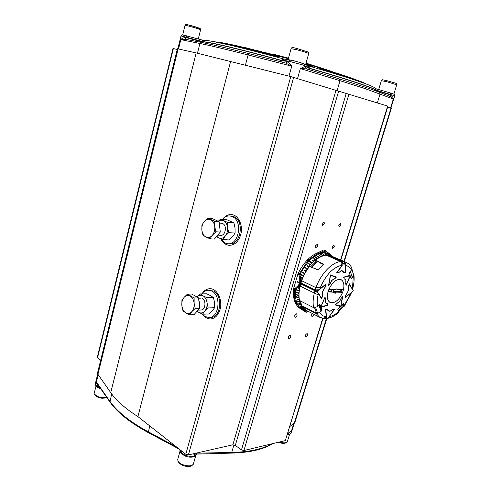 <?xml version="1.0" encoding="UTF-8"?>
<svg xmlns="http://www.w3.org/2000/svg" width="491" height="491" viewBox="0 0 491 491"><rect width="100%" height="100%" fill="white"/><g stroke="black" fill="none" stroke-linecap="round" stroke-linejoin="round"><path stroke-width="0.74" d="M319.303 262.562L319.432 262.004L315.517 260.236L316.216 262.286M315.971 287.634L301.72 280.68C303.634 275.42 306.249 270.664 309.551 266.417L317.984 269.915M317.965 269.933L313.749 267.963M341.484 289.322L340.68 291.93M328.172 291.255C326.656 296.981 327.313 300.738 330.136 302.536C335.316 303.53 339.643 299.694 343.105 291.028C344.67 285.246 343.995 281.447 341.073 279.631C335.936 278.698 331.64 282.577 328.172 291.255M341.049 292.108L341.963 289.316M313.608 268.025L317.91 270.007L323.569 264.097L319.26 262.145M351.538 278.207L351.139 278.63L350.187 275.782M344.314 278.845L344.915 279.121L344.197 278.992L343.632 277.151L350.126 275.261L349.273 272.437L351.482 270.068L351.924 268.049C350.556 265.385 348.579 263.452 346.002 262.262L344.019 261.635C345.345 262.421 345.94 263.667 345.799 265.373L345.738 265.379M329.811 315.744L330.314 315.965L330.075 316.48L328.019 318.26C331.628 317.456 335.12 315.553 338.508 312.552L337.833 309.416L340.416 306.593L339.582 306.188M340.822 305.961L343.51 303.211L343.645 303.622M343.958 304.604L344.216 306.298L343.461 306.501M316.701 313.411L315.645 313.338L301.658 306.175L301.947 305.77L316.535 313.252L314.559 307.728M299.614 300.541L313.565 307.605L314.578 307.685M301.726 305.918L316.431 313.289L301.818 305.819M314.185 307.82L317.505 306.544L319.825 304.052L320.807 306.82L320.126 306.476M320.322 307.041L321.004 307.384L321.973 310.134L321.298 309.79M315.609 307.605L317.689 313.368L316.265 313.553M320.574 311.644L319.678 312.614L316.364 313.694M321.973 310.134L321.562 310.582M340.944 306.022L342.65 296.674L340.969 298.503C339.987 301.278 338.587 302.8 336.771 303.07L335.077 304.911L340.416 306.593M321.004 307.384L327.798 305.187L327.184 303.401L326.325 303.254C325.275 302.579 325.03 301.192 325.594 299.093L325.024 297.104L320.807 306.82M328.577 285.431L330.382 283.393C331.419 280.613 332.843 279.127 334.659 278.943L336.396 277.096L330.425 274.899L328.577 285.431M335.973 277.323L330.719 275.304L330.48 275.555L328.841 284.927L330.333 283.565M334.353 278.802L334.659 278.943M344.915 279.121C346.026 279.815 346.253 281.282 345.603 283.516L346.167 285.326L350.298 275.832M351.611 287.904L349.304 283.773L348.322 286.928C348.886 289.604 348.051 292.292 345.817 294.999L344.848 298.129L350.022 293.649M329.805 315.787L334.721 309.17L332.72 309.256C331.204 310.871 329.835 311.423 328.608 310.913L327.515 309.49L325.465 309.582L326.251 315.977L325.938 316.038M318.653 294.373L321.691 298.761L322.679 295.508L322.802 291.341L325.226 287.125L326.22 283.853L320.47 288.377M341.589 265.926L336.758 272.652L338.796 272.683C340.226 271.185 341.527 270.664 342.706 271.118L343.958 272.757L345.946 272.787L345.241 266.018M338.274 272.45L338.796 272.683M345.431 272.554L345.946 272.787M318.346 294.931L300.081 286.192C298.866 291.525 298.675 296.282 299.504 300.48M317.505 306.544C316.965 303.082 317.149 299.203 318.064 294.907L318.045 294.796M341.57 266.018L341.521 265.263C342.172 263.563 341.871 262.317 340.601 261.525C331.941 262.28 320.807 273.886 315.977 287.56L320.187 287.898M315.517 260.236C319.205 257.253 322.777 255.565 326.227 255.185L340.619 261.525L326.257 255.197M341.27 265.791L341.503 265.263M352.256 287.425L352.863 287.843L352.52 289.359M353.385 273.775L353.907 274.733L353.324 276.273L352.52 287.56L352.845 287.83M344.216 306.298L351.096 293.71L350.427 294.164M338.587 311.687C335.727 314.16 332.886 315.756 330.075 316.48L330.026 316.456M326.251 315.977L325.754 316.701C325.465 317.959 324.858 318.567 323.925 318.512L325.736 316.67M328.817 255.21L343.939 261.703C345.283 262.538 345.879 263.82 345.719 265.533L345.026 266.104L345.652 272.437L343.958 272.536L345.633 272.278M346.002 262.262L329.67 255.332M301.812 306.415L299.823 306.218L301.652 306.169L305.801 310.128L319.721 317.284L323.925 318.512M353.324 276.273L352.47 277.194M300.093 300.823L301.99 305.789M317.689 313.368L321.102 311.331L321.537 310.459L319.42 304.488M318.413 305.568L319.408 304.5M343.59 306.31L344.001 304.316L343.362 303.377M338.293 310.803L337.974 309.827M350.617 270.989L349.672 272.008M351.992 269.246L353.489 274.739L352.286 277.642L351.01 278.207M319.224 262.188L317.002 261.543M341.227 265.877L341.564 266.018M344.842 264.207L344.394 262.47L342.43 265.189L344.394 262.47M329.584 255.394L343.172 261.525M326.362 255.24L327.743 255.117L342.11 261.445L342.884 264.109M341.306 265.803L341.871 263.962M341.92 270.762L342.706 271.118M332.702 256.419L328.362 253.35L324.913 252.57L327.736 255.117L328.233 255.099M352.157 287.487L352.145 288.941L353.232 290.5L352.145 288.941M350.058 294.275L351.065 293.606M351.642 287.959L349.347 284.32M351.47 292.403L353.213 290.66M350.058 294.213L350.243 293.624M327.031 319.469L326.656 319.389L326.607 316.763L326.92 319.365L328.62 317.358M330.271 315.946L328.135 318.15M327.865 310.539L328.608 310.913M325.944 316.075L326.331 316.057M325.49 317.573L325.858 316.192M326.447 317.665L325.465 318.561M318.72 294.183L318.42 294.956L314.369 293.053L314.927 290.77L317.769 292.931L317.192 291.648L318.444 293.452L317.769 292.931M320.427 288.512L320.568 287.818M314.369 293.053L300.154 286.093L300.676 283.816L316.934 291.728L317.168 290.979L319.69 289.334L317.192 291.648M300.676 283.816L301.732 280.784L315.989 287.671L320.58 287.732L320.537 288.346M300.934 283.043L315.167 289.96L315.989 287.671L301.72 280.68M300.695 283.841L314.927 290.77M318.733 289.739L315.167 289.96M335.985 277.084L330.418 274.923M303.53 310.631L299.663 308.164C294.735 304.684 292.734 298.172 293.649 288.622L293.784 287.953L295.14 288.346L298.301 285.437L298.988 285.731L297.3 287.824L295.607 289.242L295.14 288.346M299.608 282.663L299.933 280.422L300.59 280.717L300.21 282.926L297.27 281.527L297.141 281.969L300.081 283.368L299.222 285.339L298.559 285.056L299.473 283.104M297.423 281.601L297.141 281.969M297.319 281.969L299.903 283.227L300.019 282.847M300.449 277.194L300.621 280.226L299.94 279.919L299.08 275.028L297.853 274.168L298.111 273.493L299.921 274.653L300.449 277.194L302.499 278.084L301.357 280.533L300.621 280.226M328.362 253.35L325.533 251.061L320.776 253L324.637 252.558L325.048 252.865C315.504 253.436 307.127 260.696 299.921 274.653L299.08 275.028M306.863 310.674L305.384 310.441C297.816 308.6 294.557 301.535 295.607 289.242L293.649 288.622M299.94 279.919L299.59 279.747L299.455 280.195L299.933 280.422M297.853 274.168L293.784 287.953M298.559 285.056L298.086 284.823L298.301 285.437M320.776 253L317.057 254.086M306.421 312.27L300.682 308.692L306.611 311.951L308.231 311.38M296.226 302.775L296.018 303.076L295.588 302.247L295.975 302.959L296.005 302.554L297.024 303.42L296.294 302.702M295.613 302.057L296.177 302.192L295.435 301.566L295.533 302.131L295.146 301.818L295.22 301.265L296.656 302.413L295.533 302.131M308.643 261.464L308.336 260.985M307.274 260.954L307.526 261.335M307.084 260.991L307.894 260.5M308.256 260.917L308.864 261.23L308.207 261.691L308.63 261.243M308.078 261.2L308.244 260.709M307.47 261.298L308.066 261.009M307.243 260.66L307.986 260.402L307.366 260.672L307.458 261.151M308.176 261.114L307.329 261.273L307.237 260.604M308.563 260.113L309.097 260.383L308.839 259.727L308.489 260.077L308.87 259.807M307.943 260.003L308.925 259.561L309.33 260.721M308.182 260.328L307.894 259.985L308.919 259.444L309.41 260.733L308.231 260.138M331.806 256.026L329.97 254.393M306.046 310.257L303.634 309.864M302.591 307.483L299.921 307.145M300.277 303.34L297.129 302.892L300.277 303.34L301.529 306.335M298.982 297.632L298.945 297.258L295.729 296.601L295.766 296.975L298.982 297.632L299.976 303.229M299.074 290.856L299.123 290.433L295.901 289.524L295.852 289.948L299.074 290.856L298.749 297.399M303.389 276.083L303.591 275.654L300.51 274.187L300.308 274.616L303.389 276.083L302.333 278.035M300.67 274.26L300.461 274.69M304.745 267.208L307.562 268.786L307.298 269.166L304.371 267.448L304.629 267.067L304.524 267.534M309.643 261.224L312.319 262.955L312.024 263.262L309.281 261.335L309.575 261.028L309.44 261.439M314.995 256.744L317.517 258.579L317.204 258.794L314.663 256.713L314.977 256.505L314.841 256.848M320.402 254.062L322.765 255.964L320.353 254.08M327.853 254.093L329.038 255.124L328.399 255.032M329.258 255.302L327.902 253.951M329.332 254.467L330.498 255.492L329.301 255.173M330.731 255.608L329.375 254.369M330.001 254.338L331.99 256.106M303.61 309.919L306.212 310.343M304.831 309.551L303.235 309.422L305.666 310.06M303.653 308.618L301.775 308.385L304.813 309.588M299.817 307.298L302.689 307.82L303.604 308.698M301.001 304.929L298.792 304.488L300.823 305.138M297.129 302.892L300.093 303.53M299.418 301.431L297.497 300.989L299.504 301.756M297.583 301.314L299.694 301.578M299.007 299.479L297.073 299.007L299.068 299.835M297.135 299.357L299.258 299.676M295.766 296.975L298.78 297.773M298.651 295.195L296.699 294.643L296.705 295.042L298.657 295.588M296.705 295.042L298.853 295.472M298.706 292.894L296.76 292.298L296.736 292.71L298.688 293.305M296.736 292.71L298.884 293.207M295.852 289.948L298.878 290.93M297.282 287.818L299.424 288.444L298.927 290.506M297.3 287.824L299.228 288.493M297.638 287.481L299.498 288.008L299.424 288.444M297.534 287.444L297.478 287.769M298.988 285.731L299.737 286.007L299.307 288.057M297.951 285.265L299.737 286.007M299.222 285.339L300.032 285.541L299.927 285.983M298.092 284.823L297.988 285.265M300.081 283.368L300.394 283.497L299.841 285.566M299.903 283.227L300.394 283.497M300.578 283.497L300.707 283.049L300.21 282.926M300.59 280.717L301.204 280.975L300.529 283.049M299.614 279.76L299.461 280.195L301.204 280.975M301.376 280.999L301.357 280.533M300.259 277.624L302.315 278.526M300.523 277.746L302.149 278.477M300.59 277.255L300.418 277.673M300.308 274.616L303.229 276.01M302.806 272.247L304.807 273.278L302.806 272.247L302.579 272.665L304.438 273.597L303.438 275.58M304.807 273.278L304.438 273.597M302.947 272.339L302.732 272.738M304.168 269.884L306.132 270.983L304.168 269.884L303.923 270.289L305.758 271.265L304.666 273.18M306.132 270.983L305.758 271.265M304.297 270.007L304.076 270.369M304.629 267.067L307.562 268.786M307.194 265.49L309.078 266.705L307.194 265.49L306.918 265.852L308.698 266.901L307.446 268.645M309.078 266.705L308.698 266.901M308.833 263.489L310.668 264.753L308.833 263.489L308.544 263.827L310.294 264.907L308.974 266.539M310.668 264.753L310.294 264.907M309.575 261.028L312.319 262.955M312.282 259.966L314.025 261.316L312.282 259.966L311.975 260.242L313.669 261.384L312.251 262.759M314.025 261.316L313.669 261.384M314.068 258.462L315.762 259.856L314.068 258.462L313.761 258.714L315.418 259.874L313.97 261.102M315.762 259.856L315.418 259.874M314.977 256.505L317.517 258.579M317.689 256.05L319.279 257.505L317.689 256.05L317.376 256.228L318.966 257.431L317.499 258.34M319.279 257.505L318.966 257.431M319.494 255.154L321.034 256.627L319.494 255.154L319.187 255.295L320.74 256.511L319.279 257.253M320.433 253.798L322.765 255.964M322.974 254.283L324.213 255.302L322.802 255.694M324.465 255.486L323.023 254.013M324.661 253.994L325.889 255.025L324.514 255.24M326.128 255.191L324.717 253.773M325.048 252.865L327.497 254.964L326.177 255.001M303.518 310.668L306.053 312.172L306.611 311.951M309.011 259.671L316.898 254.007L315.958 253.589L323.551 250.005L325.263 250.416M315.94 261.525L310.551 266.877M322.495 255.799L321.053 256.37M317.186 258.554L315.725 259.629M311.957 263.066L310.582 264.575M307.182 269.025L306.003 270.86M301.695 306.574L302.505 307.611M331.468 255.879L330.744 255.578M315.958 253.589C308.821 257.192 302.873 263.827 298.111 273.493M288.174 59.699L295.809 61.301M299.332 62.289L305.292 64.493M182.879 35.021L191.748 37.273M385.914 91.651L393.77 94.063M229.892 215.96L233.931 216.727C244.714 220.698 240.786 245.175 229.628 243.849L229.543 243.843M222.484 219.324C224.645 216.905 227.094 215.782 229.819 215.948L232.218 216.574C243.008 220.551 239.074 245.089 227.916 243.763L225.007 243.014L220.655 238.706M196.56 453.911L195.983 454.672C195.301 455.151 194.405 454.862 193.294 453.794M194.178 453.598L196.787 453.862L195.682 455.452L196.897 453.862M179.884 449.615L180.473 451.284C183.143 455.089 187.519 456.771 193.601 456.317L196.032 454.611M287.751 433.694L291.513 430.895L287.714 433.811M99.501 387.049C97.672 385.883 96.641 384.208 96.408 382.023L97.691 384.453M182.462 451.646L180.584 450.873L180.596 450.179M195.682 455.452L193 457.017C187.599 457.741 183.425 456.053 180.485 451.941L180.614 450.192M100.888 389.032L97.243 387.092M201.046 310.005C205.379 310.189 206.49 300.59 202.36 298.577M203.108 295.821L207.042 297.706L207.042 302.837C207.331 306.2 206.576 308.962 204.79 311.122L202.556 314.24L198.652 312.301C200.85 313.473 202.9 313.08 204.79 311.122L208.178 307.937L207.042 302.837C206.588 299.504 205.275 297.165 203.108 295.821C200.917 294.71 198.904 295.116 197.063 297.037L200.334 293.925L203.108 295.821M197.29 311.423L198.652 312.301L197.394 311.306M200.334 293.925L206.76 293.821L210.651 295.68L213.468 297.571L214.592 302.622L214.598 307.71L212.339 310.821L208.982 313.958L202.556 314.24M213.468 297.571L207.042 297.706M214.598 307.71L208.178 307.937M288.285 434.928L287.321 435.094M220.698 235.324C225.51 235.993 227.29 225.351 222.65 223.571M218.237 221.263L220.49 219.152L227.523 222.349L227.56 227.443C227.861 230.838 227.075 233.722 225.209 236.085L222.84 239.577L218.783 237.871C221.085 238.853 223.227 238.258 225.209 236.085L228.72 232.636L227.56 227.443C227.075 224.105 225.7 221.852 223.43 220.692C221.711 219.962 220.029 220.171 218.378 221.324M216.629 236.717L218.783 237.871L216.942 236.459M220.49 219.152L226.873 219.698L233.9 222.871L235.048 228.008L235.097 233.072L232.703 236.558L229.229 239.946L222.84 239.577M233.9 222.871L227.523 222.349M235.097 233.072L228.72 232.636M208.356 290.181L213.622 291.095C223.209 295.588 220.84 317.64 210.817 317.462L210.7 317.468M201.819 293.9C203.618 291.525 205.76 290.285 208.252 290.181L211.897 291.12C221.484 295.619 219.115 317.726 209.092 317.542L204.98 316.499L202.28 314.117M275.463 55.563L271.584 54.446L275.463 55.563M275.611 55.28L278.507 56.06L276.267 55.833L270.455 54.157L275.611 55.28M278.507 56.06L278.379 56.545L276.132 56.318L270.326 54.642L270.455 54.157M271.922 54.661L271.793 55.145M273.462 55.078L273.327 55.563M276.267 55.833L276.132 56.318M264.661 52.721L269.105 53.66L264.661 52.721M269.995 53.844L261.838 51.923L269.995 53.844M269.817 53.912L269.682 54.397L270.197 53.942M261.838 51.923L261.709 52.414L269.682 54.397M264.287 52.666L264.152 53.151M261.329 51.561L261.2 52.04L256.597 51.199L250.883 49.763L251.005 49.278L261.329 51.561L256.725 50.714L256.597 51.199M256.725 50.714L251.926 49.505L251.797 49.99M251.926 49.505L251.005 49.278M255.578 50.174L255.449 50.653M255.737 50.463L255.608 50.947M246.728 48.192L252.3 49.364L246.728 48.192M253.368 49.603L244.579 47.658L253.368 49.603M244.579 47.658L244.45 48.136L250.907 49.659M246.095 48.075L245.966 48.554M246.556 47.928L237.423 46.007L246.537 48.001M237.423 46.007L237.3 46.479L242.155 47.627L242.904 47.774L243.033 47.296M242.284 47.148L242.155 47.627M242.928 47.688L244.487 48.001M234.913 45.399L240.375 46.516L234.913 45.399M240.001 46.418L231.838 44.724L240.001 46.418M231.838 44.724L231.715 45.197L237.319 46.399M232.047 44.779L231.924 45.252M234.766 45.393L234.643 45.866M229.426 44.215L236.938 45.749L229.426 44.215L229.303 44.687L231.727 45.166M228.794 44.08L228.671 44.546L229.303 44.687M234.87 45.313L233.47 45.019M229.076 44.116L225.885 43.472M227.579 43.809L226.811 43.656M225.578 43.902L228.677 44.534M230.684 44.442L226.222 43.539L226.099 44.012M226.222 43.539L223.865 43.073L223.743 43.539M225.756 43.447L226.308 43.558M231.451 44.607L231.028 44.515M223.153 42.969L220.514 42.465L220.41 42.889M221.14 42.57L221.024 43.005M223.865 43.073L223.166 42.938L223.043 43.398M220.508 42.502L218.323 42.134L218.237 42.472M218.52 42.152L218.434 42.508M216.758 42.054L215.856 42.017M218.305 42.214L216.727 42.183M215.647 41.925L215.31 41.864M364.396 83.034L361.781 81.985M361.683 82.31L361.799 81.911L353.704 78.959M357.964 80.45L357.835 80.898M359.216 80.905L359.081 81.353M343.743 75.399L353.716 78.922L353.581 79.389L347.769 77.32M353.716 78.922L340.766 74.454M352.311 78.431L352.17 78.898M347.886 76.94L336.574 72.969L347.886 76.94L347.745 77.412L337.955 73.969M342.331 75.129L342.19 75.608M333.573 72.373L333.432 72.858L337.876 74.239L338.017 73.76L332.738 72.067L332.603 72.545L333.432 72.858M332.738 72.067L327.994 70.207L338.017 73.76M328.669 71.103L332.64 72.416M326.153 70.06L318.96 67.506L326.153 70.06M319.702 67.654L328.749 70.821L319.702 67.654M317.745 67.126L317.609 67.598L326.705 70.808L328.608 71.299L328.749 70.821M319.322 67.764L319.181 68.243M326.84 70.33L326.705 70.808M305.795 63.977L311.282 65.628L305.825 63.855M305.875 63.67L312.896 66.168L305.77 64.057M305.844 63.793L307.489 64.26L305.862 63.726M312.896 66.168L312.761 66.653L305.531 64.505M307.458 64.579L307.323 65.064M330.333 70.962L306.028 63.13M288.475 58.153L273.757 54.286L273.628 54.771M263.851 52.267L273.647 54.697M284.78 59.264C262.538 53.175 243.745 48.351 228.401 44.785L212.554 41.404C208.061 40.532 205.091 40.213 203.655 40.452L202.089 42.557M200.948 42.33L201.163 41.661L202.372 41.938C205.281 41.164 238.638 48.861 280.821 60.411L283.553 59L282.601 60.313L280.907 60.068M202.458 41.625L201.292 41.213L203.759 40.434L187.01 36.009L203.759 40.434M203.697 40.446L203.28 40.366M308.152 69.391L307.747 65.782L309.575 68.102L303.309 65.094L288.235 61.068L282.601 60.313L281.607 62.013M280.41 61.706L280.821 60.411L288.039 61.565L285.811 63.087M288.039 61.565L289.837 59.914L283.074 58.932M309.575 68.102L309.226 69.722M308.201 65.978L304.53 64.057M375.314 88.607L376.468 90.258L375.48 90.062M375.388 90.381L390.345 94.788L390.327 92.946C396.581 95.18 393.702 93.542 394.715 95.782L376.468 90.258L376.259 91.044M285.872 63.093L288.094 61.571L291.758 66.168L285.731 63.063L249.158 53.709C227.664 48.235 211.738 44.466 201.378 42.416L201.482 42.441C211.793 44.485 227.677 48.241 249.127 53.703M185.303 39.243L180.841 39.636C182.051 38.175 183.824 37.512 186.163 37.635L185.395 39.255M186.31 37.672L201.163 41.661L201.292 41.213L186.279 37.187L185.267 39.225M390.425 96.61L390.345 94.788L392.849 97.273L393.316 99.047L390.523 96.653M390.21 94.745L390.302 96.561M289.837 59.914C292.194 60.203 303.18 63.235 304.555 64.076L305.089 66.34L306.378 68.85L300.32 68.562L305.089 66.34L306.188 68.777M390.56 108.045L393.316 99.047L364.69 88.472L339.999 80.677L339.612 79.039L306.089 68.728M284.289 59.202L283.792 59.141M182.057 454.12L180.4 452.254L180.105 450.861M195.823 455.267L193.982 456.704M207.662 218.053L212.057 218.427L219.096 221.656L220.293 232.065L215.899 231.764L214.714 226.48L214.708 221.294L207.662 218.053L204.182 221.558L201.893 225.136L201.881 230.248L203.035 235.453L210.001 238.835L212.358 235.275L215.899 231.764M219.096 221.656L214.708 221.294M220.293 232.065L214.401 239.092L210.001 238.835M204.182 221.558C206.122 219.324 208.258 218.679 210.584 219.618C212.861 220.79 214.236 223.08 214.714 226.48C215.021 229.935 214.229 232.869 212.358 235.275C210.375 237.491 208.227 238.098 205.919 237.098C203.679 235.883 202.335 233.593 201.881 230.248C201.586 226.86 202.353 223.964 204.182 221.558M214.855 219.71L217.053 220.717M219.348 223.853L220.072 230.162M219.103 233.483L216.058 237.116M340.349 289.334L339.975 291.599M327.724 293.004L334.359 292.906L335.058 293.33L336.016 292.882L342.43 292.765L339.993 291.537M328.074 291.586L331.486 291.537L334.359 292.906M331.486 291.537L331.591 289.445M340.257 279.354L341.036 279.717C343.602 281.196 344.424 284.393 343.504 289.297L337.096 289.377L336.403 288.947L335.439 289.395L328.81 289.457M336.231 288.966L337.096 289.377M334.328 289.408L333.15 291.507L339.711 291.402M336.016 292.882L333.15 291.507M327.773 293.029C326.914 297.847 327.712 300.989 330.179 302.45L332.131 302.855C336.249 302.229 339.686 298.866 342.43 292.765M341.036 279.717C336.544 278.673 332.481 281.926 328.86 289.481M323.023 318.389L285.32 440.617L243.935 450.505L241.468 449.891L235.312 445.417L232.863 444.809L188.403 454.905L185.794 454.267L137.903 416.601C125.315 408.561 116.257 400.57 110.733 392.628L97.936 374.283L97.574 372.872L177.404 48.726L196.155 52.924L290.77 76.584L387.951 106.166L340.883 260.015M387.687 107.032L391.327 108.345L344.301 261.513M100.68 360.247L97.243 357.436L172.985 48.449L177.214 49.505M326.521 319.438L294.784 422.806L289.972 426.415M222.932 218.833C225.4 215.819 228.254 214.407 231.488 214.604C238.46 214.898 243.432 225.651 240.67 234.833C238.436 241.658 234.673 245.156 229.383 245.328C226.118 245.089 223.466 243.29 221.429 239.921M202.341 293.244C204.373 290.341 206.852 288.831 209.78 288.702C217.028 288.18 222.945 299.976 220.029 309.545C218.219 315.283 215.113 318.413 210.713 318.935C207.724 319.033 205.121 317.665 202.906 314.829M230.623 61.449L137.903 416.601M338.716 225.038L340.551 223.38L340.938 225.246L339.097 226.903L338.716 225.038M322.09 223.497L324.011 221.797L324.428 223.718L322.507 225.412L322.09 223.497M306.973 333.665L307.329 333.739C307.967 335.058 307.507 336.169 305.948 337.065L305.586 336.992C304.948 335.666 305.408 334.561 306.973 333.665M288.334 336.875C288.892 335.506 289.592 334.917 290.439 335.114L290.721 336.679C290.163 338.047 289.463 338.63 288.616 338.44L288.334 336.875M332.131 246.807L334.003 245.132L334.365 246.93L332.493 248.606L332.131 246.807M313.927 314.308L313.847 314.633C313.319 315.934 312.663 316.505 311.871 316.339L311.589 314.749L312.319 313.479M315.431 245.862L317.389 244.15L317.781 245.997L315.823 247.703L315.431 245.862M294.661 315.621C295.208 314.271 295.895 313.688 296.73 313.872L297.043 315.498C296.496 316.848 295.809 317.432 294.968 317.247L294.661 315.621M209.939 288.702C207.386 288.806 205.152 290.015 203.231 292.323M231.635 214.616C228.831 214.45 226.29 215.531 224 217.869M222.343 241.032C224.277 243.665 226.646 245.101 229.438 245.334M203.845 315.701C205.882 317.904 208.184 318.978 210.749 318.935M187.427 294.134L191.846 294.066L198.56 297.89L199.69 308.238L194.055 314.608L189.63 314.799L191.852 311.632L195.265 308.397L194.117 303.199L194.141 297.988L187.427 294.134L184.07 297.374L181.909 300.566L181.86 305.709L182.99 310.821L185.708 312.822L189.63 314.799M199.69 308.238L195.265 308.397M198.56 297.89L194.141 297.988M190.183 296.061C192.349 297.436 193.663 299.811 194.117 303.199C194.399 306.63 193.644 309.434 191.852 311.632C189.956 313.626 187.912 314.025 185.708 312.822C183.573 311.417 182.29 309.042 181.86 305.709C181.584 302.346 182.321 299.565 184.07 297.374C185.923 295.361 187.961 294.919 190.183 296.061M194.24 295.429L196.891 296.938M198.775 299.884L199.555 303.045L199.487 306.384M198.517 309.563L195.762 312.681M315.713 313.074L319.721 317.284M314.387 293.066L314.289 293.152C313.025 298.559 312.785 303.37 313.565 307.605L313.681 307.661M340.631 261.537L340.619 261.525C341.988 262.384 342.282 263.63 341.521 265.263C332.843 267.54 325.742 275.083 320.193 287.873L320.58 287.732M351.482 270.068C350.12 267.601 348.229 266.036 345.799 265.373L345.725 265.895M344.246 305.494L350.439 294.232L350.089 294.373L350.138 293.79M319.678 312.614C321.206 314.934 323.225 316.302 325.729 316.72L325.883 316.044M318.696 294.422L318.561 294.864M319.199 262.519L323.262 264.354M323.33 264.299L319.168 262.415M318.947 305.249L321.102 311.331M338.336 310.521L344.001 304.316M338.612 311.767L343.725 306.163M352.286 277.642L350.433 271.443M353.489 274.739L351.918 269.43M311.742 267.429L317.524 261.421M327.773 255.081L344.67 262.476M341.828 266.024L337.28 272.309L338.821 272.407M343.866 272.48L341.668 270.639L338.716 272.456L341.552 270.762L340.054 271.302M337.114 272.161L338.716 272.456L337.182 272.419M343.737 272.174L342.608 270.903L341.607 270.737M344.007 272.523L345.689 272.425L345.118 266.048M340.729 261.58L342.11 261.445M341.484 265.422L342.43 265.189M344.946 265.257L345.719 265.533M351.814 288.413L349.316 284.412L348.328 286.934M348.358 286.824L348.481 290.402L346.008 295.054L345.253 297.497L350.261 293.397M351.777 288.174L349.119 284.369M350.169 293.532L345.056 297.595M350.924 292.851L350.359 294.189M325.017 318.555L326.92 319.365M329.743 315.787L334.211 309.526L332.542 309.453M327.399 309.79L328.418 310.981L330.449 310.926M332.603 309.385L329.86 311.386L327.368 309.839L325.772 309.907L326.509 315.965M328.418 310.981L327.313 309.594L325.508 309.938L325.521 309.582M334.187 309.569L333.96 309.201L332.634 309.348M334.193 309.348L329.817 315.744M330.087 316.321L329.148 316.621M326.607 316.763L325.809 316.56M300.897 283.074L317.327 291.2M318.825 294.005L321.666 298.111L322.47 295.441L322.206 294.483M322.452 291.85L325.017 287.063L325.797 284.516L320.408 288.763M321.237 298.105L321.703 298.092L322.477 295.557L322.434 291.912L322.464 295.533M324.956 287.137L322.477 291.893M318.69 294.256L321.679 298.062M325.729 284.271L325.06 287.051M318.186 294.858L318.444 293.452M319.69 289.334L320.285 287.922M346.032 284.89L350.193 275.758L343.884 277.323L344.166 278.827L344.805 278.968L344.246 278.833M345.511 279.631L344.805 278.968M344.142 278.796L345.848 279.827L345.781 283.442L346.21 284.835M350.101 275.5L343.675 277.292M350.034 275.285L350.193 275.758L346.118 284.89M331.781 280.478L330.204 283.454M330.191 283.485L331.824 280.429L334.69 278.692L336.028 277.268L334.93 276.593M328.669 284.915L330.142 283.546M333.113 279.238L334.653 278.753M330.719 275.304L336.059 277.17L334.684 278.741L331.824 280.471M325.005 297.571L325.49 298.896L324.932 297.411L320.942 306.9L327.534 305.028L326.883 303.401M325.484 302.573L326.902 303.407M325.159 301.505L325.478 302.511L325.496 298.994L324.833 297.54M321.016 307.182L327.466 305.114L327.086 303.548L325.478 302.511L326.202 303.291M321.028 307.139L327.466 305.114L327.08 303.616M325.478 302.511L325.459 299.001M320.298 306.979L320.961 307.231L320.752 306.795M320.942 306.9L320.132 306.507M320.709 307.133L320.279 306.918M335.347 304.616L340.766 306.108L342.399 297.159L340.957 298.54M341.012 298.454L339.52 301.548L335.193 304.782L340.386 306.439L340.779 306.04M336.728 303.113L337.213 303.021M340.766 306.108L342.307 297.049M340.539 306.353L335.279 304.819M307.415 261.31L298.792 274.61M295.478 301.505C294.33 297.982 294.023 293.839 294.575 289.082L294.71 288.413M324.932 251.03L324.606 250.459L317.008 254.056M325.533 251.061L325.478 250.545L330.026 254.228M325.533 250.606L329.934 254.172M306.863 312.135L307.219 311.92M295.637 301.971L295.527 301.652M296.098 303.113L300.572 308.636L299.663 308.164M296.042 302.99L295.686 302.088M303.291 309.919L305.531 310.465M331.64 255.467L325.33 252.877M307.538 261.175L308.44 260.236M296.638 49.701L291.083 48.707C291.059 47.345 293.164 47.326 297.386 48.664L307.789 51.893C308.416 51.978 308.722 52.543 308.71 53.587C307.624 52.819 303.598 51.53 296.638 49.701M186.942 25.661L185.003 25.403C185.107 24.409 186.083 24.212 187.924 24.826L199.278 28.159C200.205 28.318 200.635 28.877 200.567 29.834C201.003 29.564 191.287 26.588 186.942 25.661M187.992 24.845C193.577 26.035 204.133 29.601 198.063 28.239M387.055 81.782L381.36 80.665C383.489 79.53 379.494 79.241 387.62 80.862C397.495 83.844 396.63 83.01 396.716 84.808L387.055 81.782M180.553 450.793L180.24 449.897M287.855 433.35L291.513 430.895L293.655 423.923M195.946 453.193L231.727 452.438C241.284 452.217 249.698 451.229 256.983 449.461C262.967 448.001 268.018 446.104 272.131 443.772M233.943 444.834L231.727 452.438L231.138 453.119C240.664 452.892 249.078 451.898 256.382 450.124C263.059 448.486 268.608 446.294 273.027 443.557M98.218 374.688L96.408 382.023L109.818 401.208C117.116 411.624 129.9 421.806 148.184 431.761L176.171 446.7M149.737 425.906L148.294 432.626L179.424 449.253M111.66 393.917L109.941 402C117.312 412.514 130.097 422.72 148.294 432.626M99.544 387.104L99.507 388.228C96.653 387.264 95.266 385.736 95.346 383.637C95.18 384.999 96.555 386.264 99.464 387.442L99.888 387.602M287.554 434.332L289.58 434.185L291.218 433.031L294.103 423.616M107.013 397.802L102.018 398.305L98.752 397.55C98.801 397.71 95.045 395.949 94.389 394.273L94.37 393.813C97.052 397.023 101.201 398.256 106.811 397.52M279.496 442.01C283.767 443.287 286.4 443.115 287.382 441.501C285.805 443.711 282.841 443.962 278.495 442.25M232.937 44.982L232.814 45.454M310.373 65.432L310.238 65.917M282.521 60.614L280.87 60.221C238.687 48.677 205.324 40.98 202.415 41.766L201.206 41.489M305.12 66.353L309.477 68.439C330.179 74.405 346.646 79.438 358.884 83.525C370.054 87.294 375.566 89.54 375.419 90.276L375.406 90.307M375.462 90.135L375.468 90.105C375.615 89.368 370.104 87.116 358.939 83.347C346.701 79.254 330.234 74.221 309.533 68.249L308.103 67.789M376.401 90.528L375.437 90.209M337.035 90.86L339.999 80.677L300.32 68.562L297.515 78.585M377.364 102.846L380.083 93.879L379.365 92.228C372.16 89.374 358.909 84.98 339.612 79.039L306.39 68.85M339.649 79.057C358.89 84.98 372.08 89.356 379.218 92.185M288.996 76.136L291.758 66.168L248.115 54.961C226.382 49.401 210.314 45.571 199.911 43.478L180.841 39.636L178.546 48.94M197.456 53.218L199.911 43.478L201.378 42.416L185.101 39.194M245.408 65.168L248.115 54.961L249.158 53.709L285.731 63.063M290.046 59.957C292.065 60.16 303.334 63.321 304.211 63.928M186.279 37.187L181.007 36.003C181.21 34.573 183.211 34.573 187.01 36.009L186.279 37.187M390.327 92.946L375.277 88.54L390.302 92.94M375.339 90.706L375.468 90.105C375.431 88.699 375.21 87.981 374.805 87.944C374.621 87.846 374.971 87.361 366.452 84.084L358.142 81.15C345.541 76.897 328.528 71.686 307.114 65.53M225.651 43.423L225.529 43.889L211.689 41.244M177.754 459.306L177.981 461.012C179.841 465.523 192.767 467.782 193.466 463.743C191.165 467.377 189.158 466.266 185.886 466.241C182.824 465.947 180.203 464.4 178.024 461.608L177.754 459.306L180.093 450.824M316.051 261.795L315.725 261.691M315.787 262.722L314.019 263.17M235.312 445.417L338.606 91.283M335.93 90.534L232.863 444.809M293.649 77.382L188.403 454.905M290.77 76.584L185.794 454.267M196.155 52.924L110.733 392.628M178.153 48.854L97.936 374.283M173.372 48.529L97.513 357.884M390.965 108.192L343.958 261.365M326.184 319.267L294.177 423.567M387.651 106.056L340.601 259.886M322.722 318.334L285.32 440.617M348.978 93.99L243.935 450.505M346.278 93.235L241.468 449.891M301.947 305.77L316.603 313.264M299.541 300.541L314.252 307.888M325.803 302.99L326.325 303.254M301.732 280.772L315.989 287.658M350.028 294.207L350.169 293.753M325.914 316.051L326.22 316.032M353.907 274.733C354.398 278.759 354.079 283.104 352.949 287.763M329.903 315.83L330.21 315.811M351.943 288.045L352.084 287.591M319.242 262.562L323.238 264.373M338.624 311.803L343.682 306.255M311.404 267.27L317.051 261.415M328.117 254.909L344.535 262.126L344.94 264.704M341.552 270.762L342.608 270.903M352.415 289.193L353.232 290.5L353.06 291.163L351.237 292.654M351.55 292.397L351.053 293.636M328.902 317.014L326.754 319.555L324.766 318.536M325.496 318.561L324.33 318.493M308.385 311.46L306.096 312.202M288.076 59.607L291.083 48.707M305.654 64.468L308.71 53.587M182.64 34.984L185.003 25.403M198.26 39.022L200.567 29.834M378.678 89.534L381.36 80.665M393.868 94.106L396.716 84.808M227.916 243.763L229.628 243.849M231.138 453.119L196.271 454.114M97.666 384.416L109.941 402M99.507 388.228L100.618 388.639M179.583 449.382L180.485 451.941M291.218 433.031L288.996 434.805L287.358 434.971M95.346 383.637L97.734 373.946M96.015 386.018L94.309 392.947M289.475 434.67L287.382 441.501M209.092 317.542L210.817 317.462M234.459 45.227L233.078 44.939M230.887 44.485L229.635 44.227M345.566 76.031L343.448 75.295M379.365 92.228L390.67 96.709M181.007 36.003L177.852 48.787M366.452 84.084L353.588 79.37M317.677 67.353L311.122 65.34M288.315 58.748L278.495 56.115M271.21 54.231L270.191 53.973M261.869 51.917L261.273 51.77M394.715 95.782L390.91 108.167M195.86 455.218L193.466 463.743M221.558 223.282L219.262 223.098M220.735 235.324L218.121 235.158M314.08 263.115L315.811 262.703M329.436 302.088L330.179 302.45M200.739 298.16L198.597 298.203M201.095 310.005L198.223 310.109"/></g></svg>
